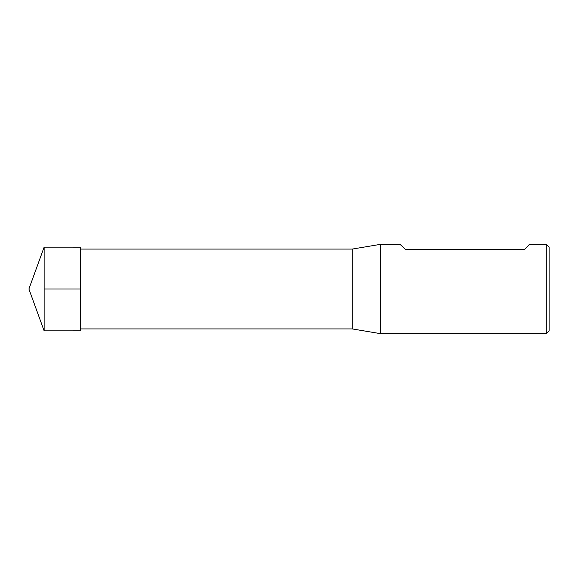 <?xml version="1.0" encoding="UTF-8"?>
<svg xmlns="http://www.w3.org/2000/svg" width="578" height="578" viewBox="0 0 578 578"><rect width="100%" height="100%" fill="white"/><g stroke="black" fill="none" stroke-linecap="round" stroke-linejoin="round"><path stroke-width="0.87" d="M546.289 333.636L546.289 244.364L529.419 244.364L524.831 249.284L405.344 249.284L400.07 244.364L380.389 244.364L380.389 333.636L546.289 333.636L549.1 330.826L549.1 247.174L546.289 244.364M80.356 249.075L352.269 249.075L352.269 328.925L380.389 333.636M44.13 289L44.13 330.847L80.356 330.84L80.356 247.16L44.13 247.153L44.13 289L80.356 289M80.356 328.925L352.269 328.925M352.269 249.075L380.389 244.364M44.13 247.153L28.9 289L44.13 330.847"/></g></svg>
